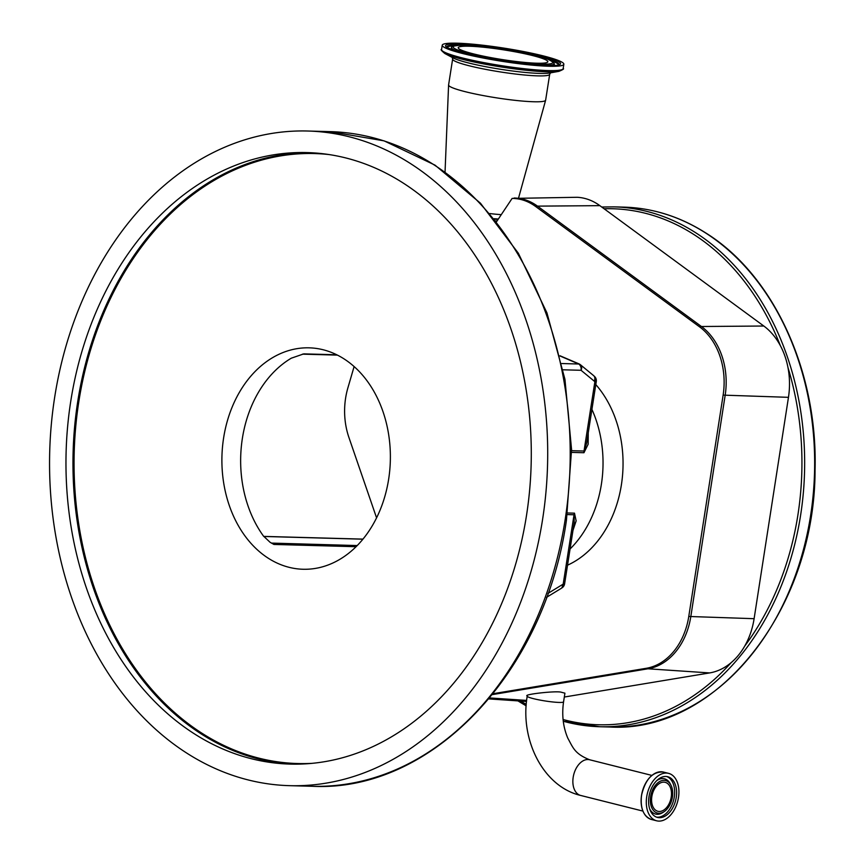 <?xml version="1.0" encoding="UTF-8"?>
<svg xmlns="http://www.w3.org/2000/svg" width="864" height="864" viewBox="0 0 864 864"><rect width="100%" height="100%" fill="white"/><g stroke="black" fill="none" stroke-linecap="round" stroke-linejoin="round"><path stroke-width="1.3" d="M651.845 796.543A14.926 9.558 104.1 0 0 657.893 811.285A14.926 9.558 104.1 0 0 671.22 797.072A14.926 9.558 104.1 0 0 665.172 782.33A14.926 9.558 104.1 0 0 651.845 796.543M650.646 796.511A16.762 10.735 104.1 0 0 664.297 811.534A16.762 10.735 104.1 0 0 672.419 797.105A16.762 10.735 104.1 0 0 670.928 785.128A16.762 10.735 104.1 0 0 659.642 781.542A16.762 10.735 104.1 0 0 650.646 796.511M648.983 796.705A20.995 13.446 104.1 0 0 657.493 817.441A20.995 13.446 104.1 0 0 676.242 797.45A20.995 13.446 104.1 0 0 667.732 776.714A20.995 13.446 104.1 0 0 648.983 796.705M678.488 797.515A24.462 15.66 104.1 0 0 668.574 773.356A24.462 15.66 104.1 0 0 646.726 796.64A24.462 15.66 104.1 0 0 656.651 820.8A24.462 15.66 104.1 0 0 678.488 797.515M563.566 701.827C561.686 714.895 563.101 726.991 567.788 738.126C573.048 747.673 574.582 753.764 589.615 759.758A18.392 11.783 104.1 0 0 587.963 759.532A18.392 11.783 104.1 0 0 573.188 777.265A18.392 11.783 104.1 0 0 580.64 795.442C542.948 786.607 519.696 739.292 527.224 696.136A18.392 1.987 -171.1 0 0 538.877 699.862A18.392 1.987 -171.1 0 0 559.094 702.432A18.392 1.987 -171.1 0 0 563.566 701.827L564.926 693.176L560.714 692.075C553.813 690.865 522.364 694.559 527.299 695.995M496.519 221.767L512.114 198.418L577.184 197.284A67.262 51.149 91.6 0 1 599.864 205.654L763.808 326.02A67.262 51.149 91.6 0 1 780.354 345.643A67.262 51.149 91.6 0 1 787.968 367.502A67.262 51.149 91.6 0 1 788.465 397.332L754.11 618.689A67.262 51.149 91.6 0 1 744.725 646.067A67.262 51.149 91.6 0 1 731.16 662.645A67.262 51.149 91.6 0 1 709.625 672.926L564.322 697.032M497.048 220.979A29.851 3.229 -171.1 0 1 495.828 220.903M489.769 213.559A35.629 3.856 8.9 0 0 501.282 214.639M549.698 74.272A49.118 5.324 8.9 0 1 478.732 67.975A49.118 5.324 8.9 0 1 452.639 59.076L448.589 84.964A49.118 5.324 8.9 0 0 448.589 85.028A49.118 5.324 8.9 0 0 474.682 93.863A49.118 5.324 8.9 0 0 545.627 100.224A49.118 5.324 8.9 0 0 545.638 100.159L549.698 74.272L550.649 72.738M474.93 56.354A61.538 6.664 8.9 0 0 563.846 64.238A61.538 6.664 8.9 0 0 531.155 53.093A61.538 6.664 8.9 0 0 442.238 45.198A61.538 6.664 8.9 0 0 474.93 56.354M482.317 55.922A45.36 4.914 8.9 0 0 547.852 61.744A45.36 4.914 8.9 0 0 523.757 53.525A45.36 4.914 8.9 0 0 458.222 47.704A45.36 4.914 8.9 0 0 482.317 55.922M512.114 198.418A64.346 48.924 91.6 0 1 535.604 206.474L699.548 326.84A64.346 48.924 91.6 0 1 723.136 395.064L688.781 616.41A64.346 48.924 91.6 0 1 646.229 668.304L493.085 693.706M376.574 517.871L348.894 437.378A64.346 48.924 91.6 0 1 345.611 398.099A64.346 48.924 91.6 0 1 347.879 387.914L354.11 366.574M570.056 548.986A105.937 80.557 -88.4 0 0 601.376 484.315A105.937 80.557 -88.4 0 0 591.916 409.396M588.233 432.918L588.146 444.226L583.956 452.725L571.579 452.39M567.508 512.978L574.484 513.162L576.148 520.873L572.962 530.453M594.248 381.164A13.478 8.629 104.1 0 1 594.875 381.748A5.778 0.626 -171.1 0 0 596.279 381.553L586.645 443.102L584.021 451.03L594.875 381.748A5.778 4.115 -43.4 0 0 594.767 376.693L593.622 375.613A5.778 4.244 129.5 0 1 594.248 381.164L581.062 370.289L563.123 369.803M574.484 513.162A5.778 4.396 91.6 0 0 574.042 514.771L574.236 522.353L564.602 583.87A5.778 0.626 8.9 0 1 563.198 584.053L574.042 514.771L567.281 514.588M356.087 546.707L273.931 544.45L270.119 542.322L263.434 536.026A110.754 84.218 91.6 0 1 242.384 438.318A110.754 84.218 91.6 0 1 291.287 358.193L303.782 353.873L336.733 354.769M223.636 437.8A110.754 84.218 -88.4 0 0 303.091 569.257A110.754 84.218 -88.4 0 0 388.638 479.282A110.754 84.218 -88.4 0 0 309.172 347.836A110.754 84.218 -88.4 0 0 223.636 437.8M593.622 375.613L580.424 364.748A5.778 4.244 129.5 0 1 581.062 370.289A5.778 4.396 91.6 0 0 578.729 364.003L560.045 356.011M561.103 588.449L562.367 587.596A5.778 3.478 -126.9 0 0 563.198 584.053A13.478 8.629 104.1 0 1 562.388 584.604A5.778 3.715 58.6 0 1 561.103 588.449L546.534 597.348M542.549 519.664A327.445 248.994 -88.4 0 0 307.606 131.015A327.445 248.994 -88.4 0 0 54.713 397.019A327.445 248.994 -88.4 0 0 289.656 785.668A327.445 248.994 -88.4 0 0 542.549 519.664M70.783 401.058A305.878 232.589 -88.4 0 0 290.239 764.1A305.878 232.589 -88.4 0 0 526.478 515.614A305.878 232.589 -88.4 0 0 307.022 152.582A305.878 232.589 -88.4 0 0 70.783 401.058M580.424 364.748A5.778 5.778 0 0 0 579.031 363.895A5.778 0.853 113.2 0 0 578.729 364.003L561.784 363.539M670.928 785.128L670.216 783.756A18.187 11.653 104.1 0 0 656.672 780.689M649.631 808.715A18.187 11.653 104.1 0 0 663.012 812.408L664.297 811.534M656.532 817.139A20.995 13.446 104.1 0 0 674.298 796.964A20.995 13.446 104.1 0 0 666.749 776.531M653.389 774.328A24.332 15.584 104.1 0 0 641.542 795.312C645.354 779.177 652.655 771.422 663.433 772.06A24.462 15.66 104.1 0 0 641.596 795.344A24.462 15.66 104.1 0 0 651.51 819.504L656.651 820.8M651.51 819.504C643.464 816.437 640.138 808.369 641.531 795.323A24.332 15.584 104.1 0 0 643.734 812.754M514.123 198.029A64.789 49.259 91.6 0 1 537.484 206.129L701.428 326.506A64.789 49.259 91.6 0 1 725.177 395.194L690.822 616.54A64.789 49.259 91.6 0 1 647.978 668.79L709.625 672.926M646.229 668.304A9.634 6.188 -99.4 0 0 647.978 668.79L492.372 694.602M489.65 697.939L526.64 700.423M520.646 701.071A258.109 196.268 -88.4 0 0 526.262 704.354M563.08 719.518A258.109 196.268 -88.4 0 0 731.16 662.645M518.141 700.898A260.032 197.726 -88.4 0 0 526.165 705.737M563.274 721.235A260.032 197.726 -88.4 0 0 599.746 726.732A260.032 197.726 -88.4 0 0 798.347 528.109A260.032 197.726 -88.4 0 0 696.535 233.291A260.032 197.726 -88.4 0 0 614.002 206.863L601.733 207.025M780.354 345.643A258.109 196.268 -88.4 0 0 694.613 234.986A258.109 196.268 -88.4 0 0 604.098 208.764M744.725 646.067A258.109 196.268 -88.4 0 0 787.968 367.502M624.002 207.133C653.227 208.04 680.864 216.886 706.914 233.68C774.047 276.005 817.841 371.963 815.054 470.027C815.011 609.692 716.494 733.514 609.746 727.002A260.032 197.726 -88.4 0 0 808.348 528.379A260.032 197.726 -88.4 0 0 706.536 233.561A260.032 197.726 -88.4 0 0 624.002 207.133L614.002 206.863M535.604 206.474A9.634 5.53 -53.7 0 1 537.484 206.129L599.864 205.654M699.548 326.84A9.634 5.53 -53.7 0 1 701.428 326.506L763.808 326.02M494.435 219.175A30.046 3.251 8.9 0 0 498.085 219.424M494.068 218.711A30.262 3.283 8.9 0 0 498.355 219.013M558.889 71.345A60.523 6.556 8.9 0 1 474.487 62.078A60.523 6.556 8.9 0 1 444.776 53.482L453.146 57.92A51.149 5.54 8.9 0 0 478.256 65.189A51.149 5.54 8.9 0 0 549.569 73.019L558.889 71.345C562.928 69.692 564.354 68.774 563.166 68.58L563.846 64.238M444.776 53.482C441.45 50.674 440.37 49.356 441.558 49.529A61.538 6.664 8.9 0 0 474.25 60.685A61.538 6.664 8.9 0 0 563.166 68.58M476.474 56.268A58.169 6.296 8.9 0 0 554.008 65.556A58.169 6.296 8.9 0 0 529.61 53.179A58.169 6.296 8.9 0 0 452.077 43.891A58.169 6.296 8.9 0 0 476.474 56.268M558.9 64.627A56.743 6.145 8.9 0 0 541.102 57.013M558.544 64.789A56.452 6.113 8.9 0 0 551.902 61.009M466.096 45.274A56.743 6.145 8.9 0 0 446.828 47.077M454.604 45.77A56.452 6.113 8.9 0 0 447.12 47.347M451.235 48.287L451.321 48.028A52.186 5.648 8.9 0 0 452.758 49.993M540.659 65.351A51.894 5.616 8.9 0 0 554.148 63.428C550.498 59.378 541.166 56.03 526.176 53.395C499.414 48.006 477.403 45.295 460.145 45.23C453.492 45.943 450.684 46.656 451.721 47.39A51.894 5.616 8.9 0 0 463.979 53.341M552.355 65.588A52.186 5.648 8.9 0 0 554.332 64.163L554.342 64.433M479.984 56.063A50.468 5.465 8.9 0 0 547.258 64.12A50.468 5.465 8.9 0 0 526.09 53.384A50.468 5.465 8.9 0 0 458.827 45.328A50.468 5.465 8.9 0 0 479.984 56.063M567.529 565.186A105.937 80.557 -88.4 0 0 621.389 484.866A105.937 80.557 -88.4 0 0 595.804 384.577M723.136 395.064A9.634 1.037 8.8 0 0 725.177 395.194L788.465 397.332M688.781 616.41A9.634 1.037 -171.2 0 0 690.822 616.54L754.11 618.689M583.956 452.725A5.778 4.396 91.6 0 1 584.021 451.03L571.568 450.695M547.96 593.417L562.388 584.604M362.923 539.19L263.768 536.468M271.426 543.089L357.221 545.562M271.598 543.186A5.778 3.704 -75.9 0 0 271.966 543.229A5.778 4.396 91.6 0 1 273.931 544.45M303.782 353.873A5.778 4.396 91.6 0 1 302.443 354.154L337.414 355.115M565.056 520.279A327.445 248.994 -88.4 0 0 330.113 131.63L384.091 140.864L435.013 165.132L480.46 203.202L518.346 253.238L546.944 312.876L564.948 379.318L571.558 449.485L566.46 520.085C544.946 672.678 431.503 792.461 312.163 786.283A327.445 248.994 -88.4 0 0 565.056 520.279M328.86 154.537A305.1 232.006 -88.4 0 0 78.862 401.414A305.1 232.006 -88.4 0 0 312.152 763.344M293.749 764.165A305.878 232.589 91.6 0 1 77.782 401.252A305.878 232.589 91.6 0 1 310.522 152.712M663.433 772.06L668.574 773.356M589.615 759.758L651.899 775.418M580.64 795.442L642.924 811.091M609.746 727.002L599.746 726.732L563.274 721.256M526.154 705.845L517.903 700.888M518.573 197.975L545.627 100.224M452.639 59.076L452.207 57.326M558.857 64.703L558.932 64.606C557.874 67.684 509.641 63.785 476.55 56.268C448.826 50.576 444.02 45.371 446.807 47.045L446.85 47.164M451.721 47.39L451.321 48.028M554.148 63.428L554.332 64.163M441.558 49.529L442.238 45.198M445.046 172.012L448.589 85.028M488.84 698.911L526.522 701.471M263.704 536.393L362.988 539.114M596.279 381.553A5.778 5.778 0 0 0 594.767 376.693M562.367 587.596A5.778 5.778 0 0 0 564.602 583.87M330.113 131.63L307.606 131.015M579.031 363.895L559.98 355.752M312.163 786.283L289.656 785.668"/></g></svg>
